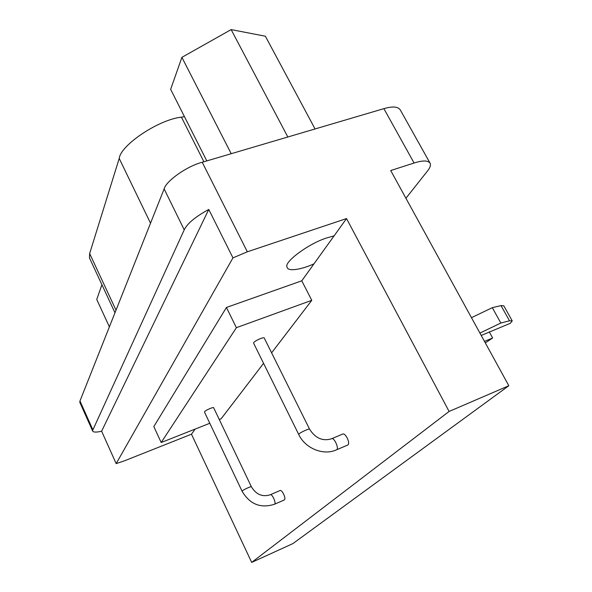 <?xml version="1.0" encoding="UTF-8"?>
<svg xmlns="http://www.w3.org/2000/svg" width="592" height="592" viewBox="0 0 592 592"><rect width="100%" height="100%" fill="white"/><g stroke="black" fill="none" stroke-linecap="round" stroke-linejoin="round"><path stroke-width="0.89" d="M315.062 128.96L265.371 36.216L231.139 29.6L181.899 57.35L170.651 89.325L206.8 160.913M231.139 29.6L287.838 136.996M231.22 153.705L181.899 57.35M101.92 284.73L96.74 299.471L109.387 326.858M184.445 116.646L181.426 117.172C158.893 119.429 120.553 145.121 119.207 158.441L89.651 253.546L89.436 257.883L114.974 312.791M479.927 333.081L500.832 323.032L509.49 320.79L512.235 320.901L510.267 323.328L481.222 335.449M512.087 320.642L503.807 305.812L501.017 305.59L492.315 307.677L471.469 317.675M492.315 307.677L500.832 323.032M484.463 341.355L492.648 338.017L485.307 342.894M489.273 331.897L492.648 338.017M208.776 209.45L232.959 257.875L116.173 463.625L101.624 431.228L208.776 209.45C195.434 216.731 187.25 223.524 184.23 229.837L164.132 188.907L79.972 400.984L79.802 402.301L92.507 430.717L184.23 229.837M251.674 562.4L449.099 411.455L508.824 385.732L292.907 543.589L251.674 562.4L191.475 434.202L124.742 460.709L116.173 463.625M101.624 431.228C95.993 432.515 92.959 432.345 92.507 430.717M232.959 257.875L247.33 251.8L346.527 218.559L449.099 411.455M508.824 385.732L390.705 170.533L414.089 163.015L383.882 108.647L202.235 162.26C187.198 166.034 166.086 180.915 164.132 188.907M334.095 235.86L313.989 263.81C301.809 269.56 287.423 271.913 287.127 267.073C283.213 262.582 308.802 243.342 327.013 237.851L334.095 235.86L346.527 218.559M310.43 245.251L313.849 243.453M331.735 438.702L342.613 434.121C345.291 432.323 350.775 443.327 347.719 445.043L347.371 445.191M298.782 434.595L253.642 343.256C252.732 341.591 264.543 336.219 264.313 338.165L309.557 429.133M270.366 494.727L279.979 490.568C281.903 489.221 286.528 498.738 284.286 499.959L284.071 500.048M242.128 491.323L204.514 412.143C203.752 410.981 214.038 406.371 213.712 407.866L251.385 486.757M301.772 280.815L311.784 300.322L236.393 327.687L226.44 307.463L301.772 280.815L313.989 263.81M236.393 327.687L161.187 442.52L153.824 426.566L226.44 307.463M161.187 442.52L209.805 423.28M219.277 419.536L221.119 418.803L263.566 363.333M311.784 300.322L271.61 352.825M191.475 434.202L195.16 429.082M414.089 163.015C423.147 160.143 428.556 160.343 430.332 163.629C430.769 165.664 429.799 168.143 427.439 171.058L405.927 198.261M383.882 108.647C392.925 106.012 398.475 106.59 400.532 110.371L429.725 162.534M116.01 310.178L89.651 253.546M150.523 223.199L119.207 158.441M203.907 161.771L181.426 117.172M501.017 305.59L509.49 320.79M92.729 429.496L79.972 400.984M247.33 251.8L202.235 162.26M347.719 445.043L336.508 449.824C323.484 455.973 305.05 448.322 298.731 434.484C298.116 433.425 310.119 427.801 309.616 429.237C315.358 438.213 322.625 441.417 331.394 438.842C333.673 436.311 339.63 448.847 336.508 449.824L336.16 449.972M284.286 499.959L274.466 504.251C260.65 508.639 249.861 504.303 242.091 491.249C241.536 490.539 251.948 485.706 251.422 486.824C256.166 494.535 262.419 497.199 270.167 494.816C271.78 492.855 276.775 503.644 274.466 504.251L274.266 504.34"/></g></svg>
